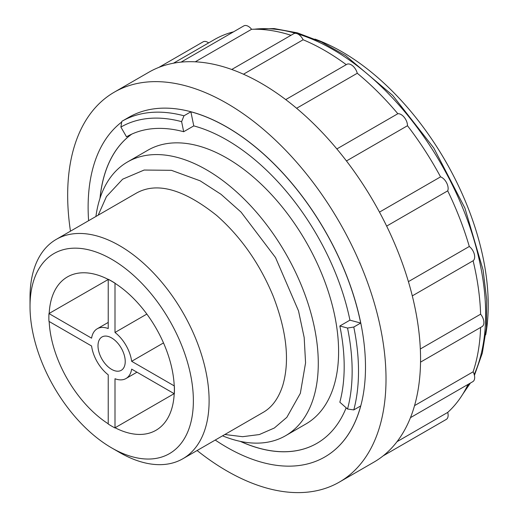 <?xml version="1.0" encoding="UTF-8"?>
<svg xmlns="http://www.w3.org/2000/svg" width="518" height="518" viewBox="0 0 518 518"><rect width="100%" height="100%" fill="white"/><g stroke="black" fill="none" stroke-linecap="round" stroke-linejoin="round"><path stroke-width="0.78" d="M215.235 440.054A196.082 113.209 -120 0 0 226.774 447.261A196.082 113.209 -120 0 0 324.812 456.973A196.082 113.209 -120 0 0 360.696 405.924L353.788 409.913A196.082 113.209 -120 0 0 353.788 327.039L360.696 323.051A196.082 113.209 -120 0 0 190.883 111.797L183.974 115.786A196.082 113.209 -120 0 0 121.821 121.341L128.801 117.314A196.082 113.209 -120 0 1 324.883 230.523A196.082 113.209 -120 0 1 324.877 456.934A196.082 113.209 -120 0 1 324.844 456.954M121.711 122.034A196.082 113.209 -120 0 0 88.604 220.707M128.729 117.353L121.821 121.341L120.888 127.078L126.515 136.823A180.322 104.112 -120 0 1 183.676 131.721L193.771 125.893A180.322 104.112 -120 0 1 349.935 320.163L339.84 325.99L347.533 328.049L353.788 327.039M197.105 450.518A225.103 129.966 -120 0 0 226.839 470.92A225.103 129.966 -120 0 0 339.394 482.07A225.103 129.966 -120 0 0 339.394 222.144A225.103 129.966 -120 0 0 114.284 92.178A225.103 129.966 -120 0 0 70.467 231.177M339.394 482.07L373.938 462.127A225.103 129.966 -120 0 0 383.32 455.723A225.103 129.966 -120 0 0 410.955 416.401A225.103 129.966 -120 0 0 420.558 359.078A225.103 129.966 -120 0 0 410.955 290.676A225.103 129.966 -120 0 0 383.32 219.438A225.103 129.966 -120 0 0 340.967 153.956A225.103 129.966 -120 0 0 289.025 102.13A225.103 129.966 -120 0 0 233.741 70.215A225.103 129.966 -120 0 0 181.799 62.056A225.103 129.966 -120 0 0 148.828 72.235L114.284 92.178M420.532 362.134L482.025 326.638A9.007 5.199 -120 0 0 480.607 314.186A220.603 127.363 -120 0 0 473.109 260.768A9.007 5.199 -120 0 0 474.287 254.111A9.007 5.199 -120 0 0 469.295 246.484A220.603 127.363 -120 0 0 447.714 190.851A9.007 5.199 -120 0 0 446.645 182.873A9.007 5.199 -120 0 0 440.553 176.865A220.603 127.363 -120 0 0 407.485 125.725A9.007 5.199 -120 0 0 404.299 117.392A9.007 5.199 -120 0 0 397.837 113.727A220.603 127.363 -120 0 0 357.271 73.258A9.007 5.199 -120 0 0 346.749 64.374L285.729 99.598M410.463 417.657L472.805 381.662A9.007 5.199 -120 0 0 473.109 371.814A220.603 127.363 -120 0 0 480.594 327.46M383.139 455.866L446.27 419.412A9.007 5.199 -120 0 0 447.714 412.412A220.603 127.363 -120 0 0 468.065 384.401M208.624 42.91A9.007 5.199 -120 0 0 203.153 41.816L158.858 67.392M233.547 31.825A220.603 127.363 -120 0 0 214.413 39.569L173.478 63.202M290.993 35.282A220.603 127.363 -120 0 0 251.593 29.293A9.007 5.199 -120 0 0 243.81 25.9L181.067 62.128M346.257 64.653A220.603 127.363 -120 0 0 303.127 39.763A9.007 5.199 -120 0 0 293.68 33.735L231.747 69.483M485.709 334.809A206.811 119.405 -120 0 0 314.976 39.096M49.171 321.503A88.552 51.127 -120 0 0 108.23 423.795M108.23 279.493L48.957 313.558A88.74 51.237 -120 0 0 48.957 321.38L91.582 345.992A28.736 16.589 -120 0 0 108.23 374.825L108.23 424.041A88.74 51.237 -120 0 0 115.002 427.952L115.002 378.736A28.736 16.589 -120 0 0 125.984 378.535A28.736 16.589 -120 0 0 131.656 369.127L174.275 393.732A88.74 51.237 -120 0 0 174.275 385.91L131.656 361.305A28.736 16.589 -120 0 0 115.002 332.465L115.002 283.249A88.74 51.237 -120 0 0 108.23 279.338L108.23 328.554A28.736 16.589 -120 0 0 97.248 328.762A28.736 16.589 -120 0 0 91.582 338.17L48.957 313.558M108.23 279.416A88.552 51.127 -120 0 0 67.418 276.916A88.552 51.127 -120 0 0 49.171 313.597M174.275 385.91L174.216 385.793A88.552 51.127 -120 0 0 115.08 283.365L115.08 283.204A88.74 51.237 60 0 0 108.307 279.293L108.23 279.338M174.139 393.654L115.08 427.758A88.552 51.127 -120 0 0 155.97 430.29A88.552 51.127 -120 0 0 174.21 393.693M174.352 385.871A88.74 51.237 60 0 1 174.352 393.693L174.275 393.732M119.561 452.46L111.694 447.915A115.508 66.686 -120 0 0 193.369 400.757A115.508 66.686 -120 0 0 111.694 259.291A115.508 66.686 -120 0 0 30.018 306.449A115.508 66.686 -120 0 0 111.694 447.915L119.561 452.46A126.638 73.116 -120 0 0 182.88 458.734A126.638 73.116 -120 0 0 182.88 312.503A126.638 73.116 -120 0 0 56.242 239.387A126.638 73.116 -120 0 0 30.018 297.358L30.018 306.449M222.552 435.826A158.055 91.252 -120 0 0 285.547 435.735A158.055 91.252 -120 0 0 285.547 253.231A158.055 91.252 -120 0 0 127.493 161.979A158.055 91.252 -120 0 0 95.914 216.485M285.547 435.735L305.866 424.002A158.055 91.252 -120 0 0 305.866 241.498A158.055 91.252 -120 0 0 147.811 150.246L127.493 161.979M240.566 441.427A180.322 104.112 -120 0 0 316.964 443.311M131.74 134.143A180.322 104.112 -120 0 0 100.071 198.083M131.708 134.156A180.322 104.112 -120 0 0 99.98 198.362M353.788 409.913L347.533 409.019L339.84 402.208A180.322 104.112 -120 0 0 339.84 325.99M240.281 441.368A180.322 104.112 -120 0 0 316.932 443.33A180.322 104.112 -120 0 0 346.154 407.802M183.974 115.786L181.617 121.652L183.676 131.721M181.617 121.652A191.582 110.606 -120 0 0 120.888 127.078M347.533 409.019A191.582 110.606 -120 0 0 347.533 328.049M190.883 111.797L193.771 125.893M349.935 320.163L360.696 323.051M195.26 61.817L251.593 29.293M243.473 74.21L303.127 39.763M296.613 108.275L357.271 73.258M336.855 148.931L397.837 113.727M346.458 160.956L407.485 125.725M379.474 212.121L440.553 176.865M386.648 226.107L447.714 190.851M408.404 281.637L469.295 246.484M412.296 295.875L473.109 260.768M420.325 348.99L480.607 314.186M397.021 441.679L447.714 412.412M414.549 405.62L473.109 371.814M111.616 369.366A19.257 11.118 -120 0 0 121.244 370.318A19.257 11.118 -120 0 0 121.244 348.09A19.257 11.118 -120 0 0 101.988 336.972A19.257 11.118 -120 0 0 99.042 352.402A19.257 11.118 -120 0 0 111.616 369.366M115.002 332.465L146.853 314.076M131.656 361.305L163.5 342.916M463.85 392.391A216.103 124.767 -120 0 0 469.671 383.475M474.21 374.527A216.103 124.767 -120 0 0 449.041 178.419A216.103 124.767 -120 0 0 297.669 33.91M295.713 33.327A216.103 124.767 -120 0 0 254.183 29.235M462.794 394.14L470.389 383.061M474.43 375.395L482.336 353.069L486.441 327.654L486.687 299.754L483.1 270.053L464.924 208.119L433.754 147.915L392.67 95.37L345.713 55.704L321.432 41.99L297.371 32.854L274.087 28.561L252.136 29.273M182.88 458.734L263.066 412.438C271.956 407.426 278.509 398.471 282.724 385.573C289.944 361.104 286.739 331.222 273.109 295.94C259.667 263.604 240.864 236.784 216.699 215.475C183.657 189.141 156.902 181.682 136.428 193.091L56.242 239.387M98.2 215.164L106.462 196.555L122.636 179.196L144.14 170.04L171.413 170.318L200.142 180.821L221.037 194.315L241.051 212.102L275.511 257.55L298.504 310.865L304.183 337.548L305.568 362.859L300.343 393.33L286.842 417.333L274.333 428.01L259.33 434.557L242.605 436.693L224.838 434.511M136.966 372.196L125.984 378.535M108.23 322.423L97.248 328.762"/></g></svg>
